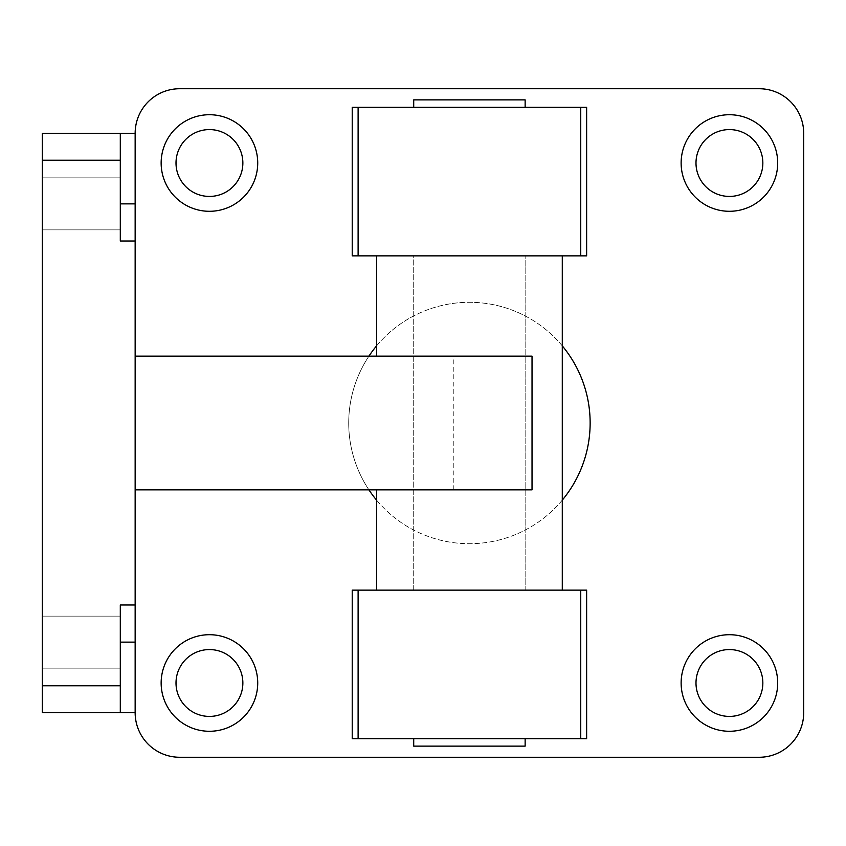 <?xml version="1.0" encoding="UTF-8"?>
<svg xmlns="http://www.w3.org/2000/svg" width="846" height="846" viewBox="0 0 846 846"><rect width="100%" height="100%" fill="white"/><g stroke="black" fill="none" stroke-linecap="round" stroke-linejoin="round"><path stroke-width="0.63" stroke-dasharray="4.23 3.17" d="M413.715 107.294L525.144 107.294L413.715 107.294M413.715 99.87L525.144 99.87M525.144 746.13L413.715 746.13M413.715 738.706L525.144 738.706L413.715 738.706M413.715 590.138L525.144 590.138L413.715 590.138L413.715 255.862L525.144 255.862L413.715 255.862L525.144 255.862L413.715 255.862L413.715 590.138L525.144 590.138L413.715 590.138M759.126 757.276A44.574 44.574 0 0 0 803.7 712.702L803.7 133.298A44.574 44.574 0 0 0 759.126 88.724L179.722 88.724A44.574 44.574 0 0 0 135.149 133.298L120.301 133.298L120.301 241.004L120.301 177.871L120.301 241.004L135.149 241.004L120.301 241.004L135.149 241.004L135.149 133.298L135.149 712.702A44.574 44.574 0 0 0 179.722 757.276L759.126 757.276M695.994 163.014A33.428 33.428 0 0 0 746.13 191.957A33.428 33.428 0 0 0 746.13 134.059A33.428 33.428 0 0 0 695.994 163.014M176.01 682.986A33.428 33.428 0 0 0 226.146 711.941A33.428 33.428 0 0 0 226.146 654.043A33.428 33.428 0 0 0 176.01 682.986M176.01 163.014A33.428 33.428 0 0 0 226.146 191.957A33.428 33.428 0 0 0 226.146 134.059A33.428 33.428 0 0 0 176.01 163.014M695.994 682.986A33.428 33.428 0 0 0 746.13 711.941A33.428 33.428 0 0 0 746.13 654.043A33.428 33.428 0 0 0 695.994 682.986M368.919 489.855A120.714 120.714 0 0 1 348.721 423A120.714 120.714 0 0 0 529.786 527.534A120.714 120.714 0 0 0 529.786 318.466A120.714 120.714 0 0 0 348.721 423A120.714 120.714 0 0 1 368.919 356.145M135.149 712.702L135.149 604.996L120.301 604.996L120.301 712.702L120.301 642.135L120.301 712.702L135.149 712.702L135.149 133.298M777.696 163.014A48.285 48.285 0 0 0 705.278 121.19A48.285 48.285 0 0 0 705.278 204.827A48.285 48.285 0 0 0 777.696 163.014M257.723 682.986A48.285 48.285 0 0 0 185.295 641.173A48.285 48.285 0 0 0 185.295 724.811A48.285 48.285 0 0 0 257.723 682.986M257.723 163.014A48.285 48.285 0 0 0 185.295 121.19A48.285 48.285 0 0 0 185.295 204.827A48.285 48.285 0 0 0 257.723 163.014M777.696 682.986A48.285 48.285 0 0 0 705.278 641.173A48.285 48.285 0 0 0 705.278 724.811A48.285 48.285 0 0 0 777.696 682.986M376.576 345.866A120.714 120.714 0 0 1 562.283 345.866M562.283 500.134A120.714 120.714 0 0 1 376.576 500.134M586.638 590.138L352.222 590.138M586.638 255.862L352.222 255.862M586.638 738.706L352.222 738.706M352.222 107.294L586.638 107.294M120.301 642.135L120.301 604.996L120.301 668.129L120.301 616.131L120.301 668.129L120.301 642.135L135.149 642.135M120.301 203.865L120.301 229.869L120.301 203.865L135.149 203.865M135.149 604.996L120.301 604.996L135.149 604.996L135.149 489.855L532.028 489.855M120.301 712.702L42.3 712.702L42.3 685.778L120.301 685.778M120.301 160.222L42.3 160.222L42.3 133.298L120.301 133.298M135.149 241.004L135.149 356.145L532.028 356.145M453.805 590.138L562.283 590.138L453.805 590.138M532.028 255.862L376.576 255.862L532.028 255.862M135.149 356.145L135.149 489.855M42.3 642.135L42.3 616.131L42.3 642.135M42.3 203.865L42.3 229.869L42.3 203.865M42.3 160.222L42.3 685.778M453.805 489.855L453.805 356.145M525.144 590.138L525.144 255.862L525.144 590.138M120.301 668.129L42.3 668.129L120.301 668.129M42.3 616.131L120.301 616.131L42.3 616.131M120.301 229.869L42.3 229.869L120.301 229.869M42.3 177.871L120.301 177.871L42.3 177.871"/><path stroke-width="1.27" d="M413.715 107.294L413.715 99.87L525.144 99.87L525.144 107.294M413.715 738.706L413.715 746.13L525.144 746.13L525.144 738.706M135.149 133.298L135.149 241.004L120.301 241.004L120.301 133.298L135.149 133.298A44.574 44.574 0 0 1 179.722 88.724L759.126 88.724A44.574 44.574 0 0 1 803.7 133.298L803.7 712.702A44.574 44.574 0 0 1 759.126 757.276L179.722 757.276A44.574 44.574 0 0 1 135.149 712.702L120.301 712.702L120.301 604.996L135.149 604.996L135.149 712.702M695.994 163.014A33.428 33.428 0 0 0 746.13 191.957A33.428 33.428 0 0 0 746.13 134.059A33.428 33.428 0 0 0 695.994 163.014M777.696 163.014A48.285 48.285 0 0 1 705.278 204.827A48.285 48.285 0 0 1 705.278 121.19A48.285 48.285 0 0 1 777.696 163.014M176.01 682.986A33.428 33.428 0 0 0 226.146 711.941A33.428 33.428 0 0 0 226.146 654.043A33.428 33.428 0 0 0 176.01 682.986M257.723 682.986A48.285 48.285 0 0 1 185.295 724.811A48.285 48.285 0 0 1 185.295 641.173A48.285 48.285 0 0 1 257.723 682.986M176.01 163.014A33.428 33.428 0 0 0 226.146 191.957A33.428 33.428 0 0 0 226.146 134.059A33.428 33.428 0 0 0 176.01 163.014M257.723 163.014A48.285 48.285 0 0 1 185.295 204.827A48.285 48.285 0 0 1 185.295 121.19A48.285 48.285 0 0 1 257.723 163.014M695.994 682.986A33.428 33.428 0 0 0 746.13 711.941A33.428 33.428 0 0 0 746.13 654.043A33.428 33.428 0 0 0 695.994 682.986M777.696 682.986A48.285 48.285 0 0 1 705.278 724.811A48.285 48.285 0 0 1 705.278 641.173A48.285 48.285 0 0 1 777.696 682.986M368.919 356.145A120.714 120.714 0 0 1 376.576 345.866M562.283 345.866A120.714 120.714 0 0 1 562.283 500.134M376.576 500.134A120.714 120.714 0 0 1 368.919 489.855M586.638 590.138L352.222 590.138L352.222 738.706L586.638 738.706L586.638 590.138M580.747 255.862L586.638 255.862L586.638 107.294L352.222 107.294L352.222 255.862L580.747 255.862L580.747 107.294M135.149 604.996L135.149 241.004M120.301 685.778L42.3 685.778L42.3 160.222L120.301 160.222M120.301 133.298L42.3 133.298L42.3 160.222M42.3 685.778L42.3 712.702L120.301 712.702M135.149 489.855L532.028 489.855L532.028 356.145L135.149 356.145M580.747 738.706L580.747 590.138M358.112 738.706L358.112 590.138M358.112 255.862L358.112 107.294M135.149 642.135L120.301 642.135M135.149 203.865L120.301 203.865M562.283 590.138L562.283 255.862M376.576 590.138L376.576 489.855M376.576 356.145L376.576 255.862"/></g></svg>
